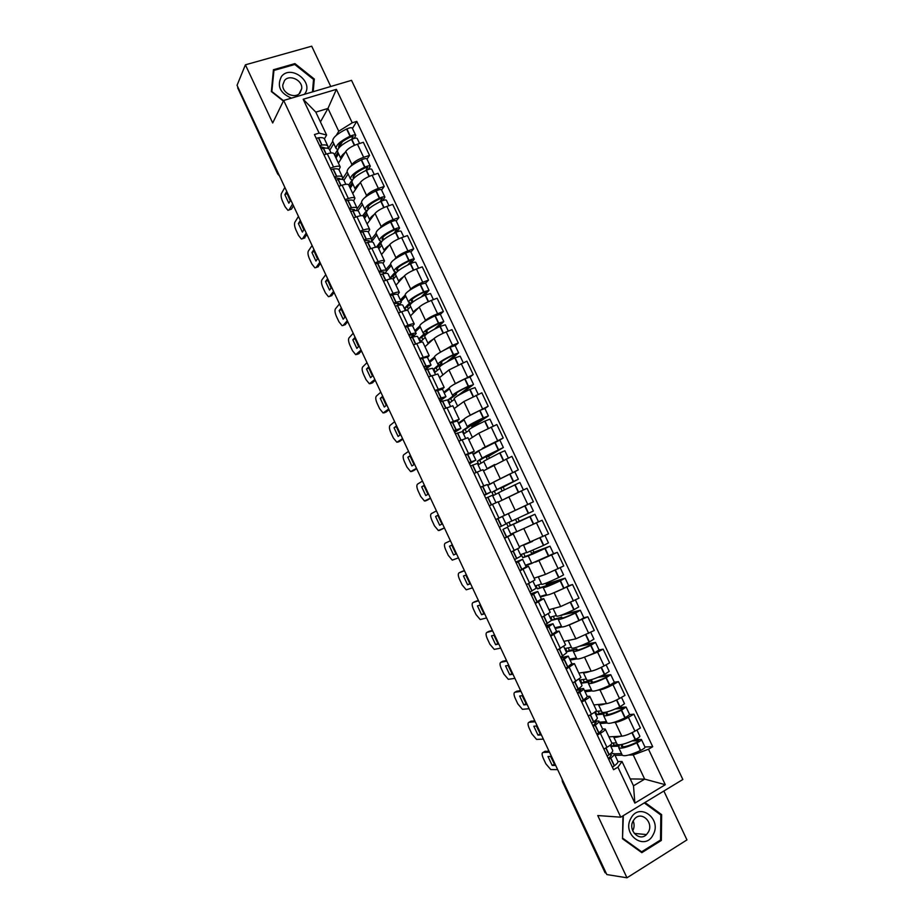 <?xml version="1.0" encoding="UTF-8"?>
<svg xmlns="http://www.w3.org/2000/svg" width="924" height="924" viewBox="0 0 924 924"><rect width="100%" height="100%" fill="white"/><g stroke="black" fill="none" stroke-linecap="round" stroke-linejoin="round"><path stroke-width="1.39" d="M330.757 86.498L311.711 46.2L245.403 64.819L237.041 85.32L606.814 874.554L626.969 877.8L686.959 839.893L663.859 791.025M620.766 817.186L682.848 779.486L351.524 80.342L283.668 100.45L620.766 817.186L597.759 815.546L626.969 877.8M245.403 64.819L272.695 122.984L283.668 100.45M278.078 172.927L277.72 173.989L237.687 87.849L279.117 175.121M237.942 87.249L237.687 87.849M606.121 873.064L605.058 872.718L562.404 781.669L605.52 872.972M608.916 736.844L621.817 736.185C625.236 735.747 629.614 734.072 634.938 731.15L640.413 727.985L633.887 714.183L628.401 717.313C623.065 720.212 618.71 721.91 615.315 722.406L613.236 722.556M602.529 728.909L605.266 729.082C605.497 729.856 603.857 731.277 600.357 733.321L606.952 747.32C610.452 745.241 612.069 743.797 611.804 742.965L605.289 729.14M606.952 747.32L603.88 749.087M629.614 714.529L633.887 714.183M600.357 733.321L597.285 735.077M595.356 711.653L596.8 714.714L604.03 714.09L603.545 715.476C605.509 716.562 611.434 714.841 621.344 710.325L626.068 707.033L629.66 714.622L624.947 717.948C615.038 722.464 609.078 724.139 607.091 722.995L600.023 723.515M593.878 704.931L606.456 703.638C609.805 703.072 614.148 701.351 619.496 698.475L624.994 695.391L618.479 681.623L612.982 684.684C607.622 687.525 603.291 689.269 599.976 689.905L597.851 690.17M588.299 716.008L591.383 714.275C594.894 712.254 596.546 710.891 596.35 710.175L589.847 696.384M614.321 682.178L618.479 681.623M587.179 696.338L589.812 696.326C589.997 696.996 588.334 698.325 584.811 700.323L581.727 702.044M591.949 690.898L585.054 691.764M578.874 673.099L591.141 671.194C594.421 670.477 598.74 668.722 604.1 665.904L609.621 662.889L603.129 649.168L597.597 652.148L582.466 657.888M572.764 683.021L580.93 677.477L574.439 663.709M599.064 649.93L603.129 649.168M571.852 663.859L574.416 663.663L566.204 669.091M576.865 658.893L570.131 660.094M563.906 641.371L575.871 638.842L594.282 630.48L587.814 616.793L567.059 625.733M557.276 650.126L565.557 644.871L559.078 631.138M556.41 615.546L550.739 617.013L552.263 620.223L558.962 618.537L558.258 619.473C559.852 619.785 565.569 617.659 575.398 613.109L580.295 610.244L583.852 617.763L587.814 616.793M556.571 631.473L559.066 631.104L550.739 636.243M561.815 626.969L555.243 628.528M548.983 609.736L560.637 606.571L579.002 598.163L572.545 584.522L551.547 593.739M541.834 617.336L550.23 612.358L543.774 598.66L535.308 603.499M568.676 585.689L572.545 584.522M541.314 599.191L543.762 598.636M546.846 595.137L540.413 597.043M534.107 578.181L545.449 574.405L563.755 565.95L557.322 552.344L535.573 562.069M526.426 584.649L534.95 579.949L528.505 566.273M553.464 553.742L557.322 552.344M526.045 567.036L528.493 566.262L519.923 570.836M532.028 563.34L525.606 565.65M519.276 546.719L548.556 533.818L542.145 520.258L510.857 534.349M511.076 552.044L519.704 547.62L513.27 533.98L504.585 538.276M537.549 522.222L542.145 520.258M510.348 535.181L513.27 533.98M503.014 516.112L533.402 501.79L527.003 488.265L498.232 502.09L522.73 490.251M495.761 519.542L504.516 515.396L498.094 501.79L489.293 505.809M487.664 485.158L518.295 469.842L511.908 456.364L483.506 470.847M480.492 487.133L486.913 484.638M514.368 471.945L518.295 469.842M489.362 483.252L482.963 469.692L474.047 473.446M482.328 448.371L503.222 437.999L496.858 424.543L478.805 433.229L468.815 439.685M473.019 454.077L478.748 450.577M465.28 454.816L474.255 451.224L472.164 452.633M499.78 440.09L503.222 437.999M474.243 451.201L467.879 437.699L458.847 441.164M468.018 416.435L488.195 406.237L481.854 392.827L463.848 401.547L454.158 408.604M458.408 423.088L463.883 419.3M450.103 422.591L459.193 419.277L457.253 420.824M484.892 408.5L488.195 406.237M459.182 419.253L452.829 405.786L443.693 408.986M453.407 384.754L473.215 374.567L466.897 361.192L448.937 369.97L439.547 377.616M443.843 392.18L449.122 388.08M434.961 390.459L444.167 387.422L442.342 389.119M470.016 377.027L473.215 374.567M444.155 387.387L437.826 373.966L428.574 376.9M438.715 353.222L452.529 345.299L458.281 342.989L451.975 329.66L446.211 331.947C440.702 334.234 436.659 336.417 434.072 338.484L424.982 346.719M429.313 361.365L434.465 357.034M419.877 358.431L429.186 355.648L427.454 357.519M455.174 345.645L458.281 342.989M429.175 355.613L422.869 342.238C422.499 341.73 420.455 342.18 416.736 343.624L413.502 344.906M424.012 321.795L425.514 320.351C428.066 318.214 432.097 316.008 437.606 313.744L443.381 311.503L437.098 298.209L431.312 300.427C425.791 302.668 421.771 304.885 419.253 307.08L410.452 315.904M414.83 330.63L419.819 325.976M404.827 326.484L408.073 325.225C411.792 323.816 413.86 323.4 414.264 323.978L412.612 326.01M440.367 314.345L443.381 311.503M414.229 323.931L407.958 310.603C407.53 309.99 405.451 310.372 401.721 311.758L398.475 312.993M409.32 290.483L410.718 289.004C413.201 286.74 417.198 284.5 422.73 282.282L428.528 280.111L422.256 266.851L416.447 269C410.914 271.194 406.918 273.446 404.469 275.768L395.969 285.181M400.381 299.977L405.209 294.999M389.824 294.629L393.081 293.416C396.823 292.053 398.914 291.718 399.364 292.4L397.805 294.594M425.618 283.137L428.528 280.111M399.341 292.33L393.081 279.06C392.608 278.332 390.494 278.644 386.752 279.984L383.495 281.185M394.652 259.263L395.957 257.738C398.371 255.347 402.356 253.072 407.9 250.912L413.721 248.799L407.461 235.574L401.64 237.664C396.084 239.801 392.123 242.1 389.732 244.548L381.52 254.539M385.966 269.415L390.633 264.114M374.867 262.878L378.135 261.688C381.889 260.383 384.014 260.118 384.523 260.903L383.044 263.259M410.903 252.021L413.721 248.799M384.488 260.834L378.251 247.609C377.731 246.777 375.583 247.008 371.818 248.302L368.549 249.468M380.018 228.147L381.242 226.576C383.599 224.058 387.549 221.737 393.104 219.623L398.949 217.579L392.712 204.4L386.856 206.41C381.3 208.512 377.362 210.845 375.029 213.409L367.105 223.978M371.61 238.935L376.103 233.322M359.956 231.208L363.224 230.064C367.001 228.805 369.161 228.609 369.716 229.498L368.329 232.028M396.223 220.986L398.949 217.579M369.669 229.418L363.455 216.239C362.889 215.315 360.718 215.465 356.941 216.713L353.661 217.833M365.419 197.112L366.574 195.484C368.861 192.85 372.788 190.494 378.355 188.427L384.222 186.452L378.008 173.308L372.129 175.248C366.551 177.304 362.635 179.672 360.372 182.363L352.737 193.509M357.265 208.57L361.573 202.506M345.079 199.63L348.371 198.521C352.159 197.309 354.354 197.205 354.943 198.186L353.649 200.878M381.589 190.044L384.222 186.452M354.908 198.094L348.718 184.962C348.094 183.934 345.888 184.015 342.099 185.204L338.808 186.302M350.843 166.17L351.94 164.495C354.158 161.723 358.073 159.332 363.652 157.311L369.542 155.405L363.34 142.296L357.438 144.179C351.848 146.177 347.955 148.591 345.761 151.409L338.415 163.121M342.238 179.395L347.124 171.887M330.249 168.145L333.552 167.082C337.352 165.916 339.582 165.87 340.228 166.967L339.004 169.808M367.001 159.194L369.542 155.405M340.182 166.863L334.014 153.777C333.345 152.645 331.104 152.656 327.292 153.8L323.989 154.851M630.249 778.932L644.663 779.128L633.252 754.943L628.643 755.047M610.891 744.594L611.734 746.396L619.149 746.13L618.722 747.655C620.812 749.006 626.819 747.424 636.751 742.919L637.052 742.781C640.02 741.291 641.475 740.193 641.418 739.489L645.01 747.1C645.079 747.816 643.635 748.925 640.655 750.427L640.367 750.565C630.422 755.058 624.393 756.606 622.279 755.197L615.026 755.347M617.937 761.572L622.037 761.526L633.494 785.816L644.663 779.128L665.292 784.707L634.869 803.118L617.925 767.163L622.037 761.526M320.432 121.922L327.974 108.443L315.812 112.127L326.611 135.043L319.127 133.102L314.426 134.558L613.594 769.715L617.925 767.163M319.127 133.102L303.176 99.261L336.394 89.362L352.217 122.8L338.738 131.243L327.974 108.443L336.394 89.362M633.252 754.943L648.498 749.202L652.714 746.719L356.779 121.379L352.217 122.8M648.498 749.202L665.292 784.707M622.949 815.869L622.51 838.749L641.822 852.656L661.341 840.447L661.653 814.645L644.975 802.494M313.213 91.695L314.299 79.037L294.941 63.606L273.435 69.739L271.367 91.58L283.368 101.062M328.424 148.533L332.721 141.337M336.313 135.32L338.738 131.243M326.611 135.043L324.405 138.843M644.952 746.973L652.714 746.719M352.448 128.424L356.779 121.379M634.869 803.118L633.494 785.816M315.812 112.127L303.176 99.261M660.233 814.552L661.653 814.645M660.025 840.309L661.341 840.447M294.479 64.576L294.941 63.606M313.432 80.735L314.299 79.037M609.424 754.504L611.549 754.954L608.442 758.754M608.731 759.378L610.81 758.038C613.524 755.994 614.668 754.538 614.241 753.684L610.983 753.233M610.221 745.16L612.67 750.334C613.074 751.177 611.931 752.621 609.216 754.654L607.137 755.994M614.298 753.799L617.844 761.33C618.283 762.219 617.151 763.698 614.448 765.753L612.369 767.105M618.722 747.655L622.233 755.093M636.925 729.995L639.835 736.162C639.893 736.855 638.438 737.941 635.469 739.431L635.169 739.581C625.236 744.074 619.242 745.668 617.163 744.351L617.116 744.247M632.247 740.909L638.738 740.736L636.313 742.48C628.089 746.211 623.111 747.516 621.367 746.396L622.025 744.767L623.019 746.858M549.491 752.217L543.104 752.413C541.73 752.806 541.787 754.758 543.266 758.258L545.888 763.848L550.773 769.577L557.657 769.634M551.466 756.421L547.99 756.502L552.182 765.442L555.682 765.419M616.47 742.884L611.85 743.069M621.552 753.661L614.321 753.834M620.743 736.243C616.608 737.444 614.229 737.641 613.605 736.809L613.536 736.601M641.418 739.489L635.227 739.546M622.025 744.767L619.611 744.86M618.722 744.894L614.021 745.067L613.051 743.023M548.937 751.039L544.594 751.57M550.612 756.444L554.412 764.171L555.093 764.16M611.734 746.396L614.021 745.067M554.412 764.171L552.182 765.442M653.176 834.672C662.254 818.687 639.015 801.755 630.826 818.479C621.54 834.568 645.16 851.582 653.176 834.672M648.405 832.016C653.857 822.626 641.834 810.81 634.8 818.652L633.125 820.951C627.685 830.168 639.373 842.053 646.5 834.568L648.405 832.016M633.171 820.87C634.499 824.208 634.384 827.454 632.836 830.607L632.732 830.815M622.522 838.311L623.354 815.615M644.259 802.921L660.845 814.991L660.533 839.997L641.626 851.824L622.926 838.357M640.459 851.685L641.626 851.824M304.389 94.306C314.622 82.548 291.072 64.068 281.497 76.426C276.669 85.955 280.007 93.185 291.487 98.129M300.069 92.839L301.721 88.646C302.772 80.284 289.443 73.932 284.523 80.504L282.825 84.858C281.924 93.243 295.264 99.388 300.069 92.839M287.699 93.728L289.524 94.722M271.795 91.926L273.943 70.432L294.779 64.495L313.536 79.441L312.462 91.915M273.215 72.06L273.943 70.432M283.529 100.739L271.956 91.591M592.908 722.256L596.176 722.314L592.942 725.86M593.196 726.391L595.287 725.097C598.036 723.146 599.226 721.794 598.868 721.055L594.64 721.043M594.686 712.185L597.285 717.717C597.643 718.445 596.454 719.773 593.705 721.725L591.603 723.018M598.914 721.159L602.46 728.678C602.829 729.452 601.651 730.815 598.925 732.801L596.823 734.106M603.545 715.476L607.045 722.903M621.494 697.354L624.497 703.718L619.773 706.987C609.863 711.503 603.938 713.236 601.986 712.173L601.94 712.081M615.465 708.927L623.065 708.223L620.951 709.955C612.739 713.698 607.819 715.118 606.19 714.217L606.906 712.739L607.761 714.541M535.227 721.76L528.99 722.279C527.662 722.764 527.731 724.751 529.221 728.251L531.831 733.829L536.578 739.408L543.37 739.131M537.191 725.952L533.806 726.218L537.987 735.134L541.395 734.926M601.385 710.914L595.599 711.445M606.456 721.656L599.399 722.187M605.486 703.741C601.351 705.058 599.006 705.359 598.44 704.666L598.371 704.469M626.068 707.033L618.583 707.553M606.906 712.739L599.099 713.42L598.059 711.214M534.753 720.755L530.595 721.401M536.382 726.021L540.228 733.887L540.887 733.841M596.8 714.714L599.099 713.42M540.228 733.887L537.987 735.134M576.218 690.344L580.838 689.778L577.488 693.058M577.708 693.508L579.822 692.249C582.594 690.39 583.841 689.142 583.529 688.519L577.558 689.327M579.186 679.313L581.958 685.192C582.259 685.793 581.023 687.029 578.239 688.888L576.114 690.147M583.564 688.599L587.11 696.13C587.433 696.777 586.209 698.036 583.437 699.93L581.323 701.201M586.347 679.036L580.388 679.891L581.912 683.125L588.969 682.155L588.403 683.379C590.24 684.21 596.107 682.351 605.994 677.835L610.764 674.682L601.432 675.883M610.764 674.682L614.345 682.247L609.574 685.423C599.688 689.951 593.809 691.764 591.938 690.886L591.903 690.806M606.098 664.806L609.205 671.367L604.411 674.497C594.536 679.024 588.68 680.896 586.856 680.099L586.821 680.018M598.094 677.292L607.773 675.894L605.624 677.535C597.435 681.277 592.573 682.813 591.048 682.131L591.834 680.792L592.55 682.316M520.997 691.395L514.922 692.238C513.629 692.792 513.721 694.825 515.211 698.325L517.81 703.88L522.43 709.32L529.117 708.708M522.961 695.576L519.658 696.015L523.827 704.908L527.154 704.527M591.406 689.754L584.522 690.621M590.297 671.321C586.151 672.741 583.829 673.169 583.321 672.603L583.263 672.418M591.834 680.792L584.211 681.866L583.102 679.498M520.605 690.551L516.632 691.325M522.187 695.68L526.079 703.684L526.726 703.603M581.912 683.125L584.211 681.866M526.079 703.684L523.827 704.908M561.053 658.154L565.557 657.345L562.092 660.36M562.266 660.718L568.237 656.086L560.856 657.749M563.744 646.546L566.666 652.76L560.683 657.368M568.272 656.144L571.806 663.663L565.869 668.387M571.355 647.25L565.546 648.405L567.07 651.628L573.943 650.3L573.307 651.385C575.017 651.951 580.815 649.965 590.679 645.426L595.506 642.411L583.287 644.721M595.506 642.411L599.075 649.953L594.248 653.002C584.384 657.53 578.574 659.482 576.83 658.858L576.807 658.789M590.759 632.351L593.947 639.108L589.108 642.111C579.244 646.65 573.469 648.648 571.76 648.105L571.737 648.047M579.475 646.257L592.538 643.658L590.344 645.195C582.178 648.96 577.373 650.6 575.952 650.138L576.807 648.948L577.396 650.184M506.814 661.11L500.9 662.277C499.641 662.912 499.757 664.968 501.235 668.479L503.834 674.012L508.316 679.313L514.899 678.378M508.766 665.28L505.555 665.881L509.713 674.763L512.947 674.197M576.403 657.934L569.681 659.147M575.19 638.981L568.202 640.459M576.807 648.948L569.38 650.404L568.191 647.874M506.491 660.429L502.714 661.33M508.038 665.419L511.965 673.561L512.589 673.457M567.07 651.628L569.38 650.404M511.965 673.561L509.713 674.763M545.934 626.045L550.311 624.994L546.731 627.743M546.858 628.031L552.991 623.735L545.784 625.733M548.336 613.871L551.432 620.42L545.287 624.682M553.014 623.792L556.548 631.3L550.461 635.666M583.852 617.763L578.967 620.662C569.126 625.213 563.397 627.304 561.769 626.934L561.746 626.876M575.456 599.999L578.736 606.952L573.839 609.805C563.998 614.356 558.292 616.493 556.71 616.204L556.698 616.158M560.81 615.326L577.338 611.515L575.109 612.959C566.955 616.724 562.219 618.479 560.891 618.225L561.815 617.186L562.266 618.144M492.654 630.896L486.902 632.397C485.689 633.102 485.816 635.204 487.306 638.703L489.893 644.236L494.248 649.387L500.727 648.128M494.606 635.054L491.476 635.839L495.622 644.698L498.775 643.959M561.434 626.206L554.885 627.766M560.21 606.687L553.199 608.593M580.295 610.244L563.259 614.414M561.815 617.186L554.585 619.022L553.314 616.343M492.423 630.387L488.831 631.415M493.924 635.227L497.897 643.52L498.498 643.381M560.984 615.696L563.293 614.495M552.263 620.223L554.585 619.022M497.897 643.52L495.622 644.698M530.85 594.028L535.111 592.734L531.416 595.229M531.508 595.426L537.791 591.487L530.746 593.82M532.975 581.288L536.232 588.184L529.937 592.088M537.803 591.522L541.337 599.018L535.1 603.049M541.499 583.945L535.978 585.701L537.491 588.9L544.017 586.867L543.243 587.652C544.721 587.71 550.357 585.458 560.175 580.896L565.13 578.17L548.579 583.31L548.094 582.293M565.13 578.17L568.676 585.666L563.732 588.426C553.915 592.989 548.255 595.206 546.754 595.091L546.742 595.056M560.198 567.729L563.571 574.878L558.616 577.592C548.798 582.155 543.173 584.43 541.707 584.395L538.265 576.795M545.68 583.252L546.257 584.488L562.462 579.417L546.881 585.516L547.193 586.197M478.54 600.773L472.949 602.587C471.771 603.372 471.921 605.52 473.4 609.008L475.987 614.529L480.214 619.554L486.59 617.948M480.48 604.92L477.442 605.878L481.577 614.714L484.65 613.802M546.511 594.571L540.136 596.465M539.038 560.822L545.449 574.405L538.207 576.969M546.881 585.516L539.824 587.733L538.484 584.892M478.378 600.438L474.994 601.57M479.845 605.128L483.853 613.559L484.453 613.386M546.257 584.488L548.579 583.31M537.491 588.9L539.824 587.733M483.853 613.559L481.577 614.714M515.811 562.115L519.958 560.579L516.146 562.808M516.204 562.924L522.626 559.32L515.754 561.988M517.671 548.798L521.078 556.029L514.633 559.597M522.638 559.343L526.172 566.839L519.773 570.524M526.634 552.425L521.263 554.469L522.765 557.669L528.285 555.925L549.999 546.176L533.899 552.217L532.975 550.254M549.999 546.188L553.534 553.649L531.774 563.317M544.987 535.562L548.452 542.908L543.439 545.472L526.749 552.679L523.538 545.021M530.595 551.282L531.566 553.361L547.343 547.424L532.155 554.331M464.472 570.732L459.032 572.868C457.888 573.723 458.061 575.906 459.54 579.394L462.116 584.904L466.216 589.801L472.487 587.86M466.401 574.867L463.455 575.999L467.579 584.8L470.547 583.725M531.623 563.016L525.421 565.257M532.547 541.383L523.261 545.276M526.126 543.993L528.863 542.908M531.97 553.938L525.109 556.525L523.7 553.534M464.379 570.558L461.192 571.817M465.8 575.098L469.854 583.679L470.432 583.471M531.566 553.361L533.899 552.217M522.765 557.669L525.109 556.525M469.854 583.679L467.579 584.8M496.084 519.496L502.437 516.481L496.084 519.496M503.696 528.99L507.507 527.258L503.696 528.99M502.437 516.481L505.959 523.977L499.376 527.2M507.519 527.258L511.041 534.753L504.504 538.091M511.804 520.986L506.583 523.331L508.084 526.53L513.363 524.289L534.915 514.287L519.253 521.205L517.89 518.318M534.915 514.287L538.449 521.737L533.391 524.22L516.851 531.681L513.363 524.289M504.504 515.373L529.856 503.568L533.379 511.018L511.827 521.044M529.856 503.568L501.154 517.001M515.546 519.404L516.92 522.314L532.27 515.534L517.163 522.568M445.149 543.22L450.427 540.759L445.149 543.22C444.04 544.155 444.236 546.373 445.714 549.861L448.279 555.347L452.263 560.129L458.431 557.853M452.356 544.894L449.491 546.199L453.603 554.977L456.502 553.719M516.782 531.554L510.753 534.13M517.117 522.453L510.441 525.409L508.962 522.268M451.801 545.148L455.902 553.88L456.456 553.638M516.92 522.314L519.253 521.205M508.084 526.53L510.441 525.409M455.902 553.88L453.603 554.977M484.176 494.952L488.23 493.254L484.338 495.299M484.372 495.356L490.898 492.007L484.153 494.894M495.772 502.818L492.296 504.423M490.887 491.995L487.375 484.546L480.596 487.352M485.712 498.209L492.434 495.276L495.945 502.725M498.486 492.758L519.877 482.478L523.388 489.905M504.4 489.732L503.164 487.11L518.341 479.221L496.95 489.512L491.949 492.284L493.451 495.472L498.533 492.862M518.341 479.221L514.83 471.794L509.69 474.058L493.485 482.143L496.95 489.512M505.255 498.613L520.304 491.383M436.428 510.891L431.312 513.652C430.238 514.668 430.445 516.92 431.924 520.408L434.488 525.883L438.357 530.526L444.409 527.927M438.415 515.13L435.574 516.481L439.674 525.236L442.481 523.804M435.574 516.481L438.357 515.003M493.566 482.328L487.791 485.423M500.692 487.641L515.696 480.468L500.82 488.195L502.079 490.863M495.761 494.282L494.305 491.198L500.773 487.837M439.2 530.515L444.432 527.985M437.872 515.419L441.926 524.093M503.164 487.11L500.82 488.195M494.305 491.198L491.949 492.284M469.046 462.82L473.215 461.388L469.438 463.652M469.507 463.802L475.872 460.129L468.988 462.681M475.86 460.106L472.36 452.691L465.442 455.162M470.535 465.985L477.408 463.398L480.746 470.478M494.71 464.483L487.11 468.641L483.645 461.284L499.699 452.945L504.885 450.762L508.304 457.992M489.408 457.958L488.611 456.283L503.349 447.516L482.12 458.061L477.35 461.319L478.84 464.495L483.783 461.596M503.337 447.505L499.849 440.113L478.667 450.75M490.309 466.966L491.476 466.308M422.464 481.081L417.498 484.164C416.47 485.25 416.689 487.537 418.179 491.037L420.732 496.488L424.486 501.016L430.422 498.082M424.52 485.481L421.691 486.833L425.779 495.564L428.505 493.97M421.691 486.833L424.382 485.192M478.828 451.097L473.227 454.527M485.781 456.063L500.704 448.764L486.255 457.334L487.121 459.159M481.092 463.178L479.718 460.267L486.001 456.537M427.523 500.011L430.526 498.302M424.001 485.805L427.939 494.294M488.611 456.283L486.255 457.334M479.718 460.267L477.35 461.319M453.961 430.792L458.235 429.602L454.585 432.109M454.689 432.34L460.891 428.355L453.857 430.561M460.868 428.309L457.392 420.928L450.323 423.065M455.405 433.853L462.427 431.6L465.581 438.311M468.861 429.949L468.838 429.914C469.715 428.713 474.994 425.802 484.696 421.182L489.928 419.138L493.231 426.137M478.678 433.298L472.453 437.329M474.451 426.287L474.104 425.537L488.392 415.904L483.16 417.937C473.458 422.557 468.179 425.479 467.325 426.703L468.433 426.657L462.797 430.445L464.287 433.61L469.08 430.422M488.392 415.904L484.904 408.524L479.648 410.51C469.958 415.142 464.703 418.098 463.871 419.381L463.894 419.427M408.535 451.362L403.73 454.758C402.737 455.925 402.979 458.246 404.458 461.734L407.01 467.174L410.649 471.598L416.481 468.306M410.672 455.913L407.842 457.264L411.919 465.985L414.564 464.218M407.842 457.264L410.452 455.451M464.148 419.958L458.697 423.712M470.928 424.578L471.275 425.317L485.758 417.151L471.737 426.565L472.199 427.535M466.47 432.166L465.176 429.417L471.275 425.317M413.629 470.628L416.655 468.699M410.164 456.26L413.998 464.587M474.104 425.537L471.737 426.565M465.176 429.417L462.797 430.445M438.912 398.845L443.301 397.909L439.766 400.646M439.916 400.97L445.946 396.662L438.773 398.544M445.922 396.604L442.457 389.258L435.25 391.06M440.321 401.825L447.482 399.907L450.462 406.237M454.111 398.683L454.088 398.637C454.839 397.193 460.048 394.155 469.727 389.512L475.017 387.606L478.216 394.375M463.432 401.859L457.657 406.063M460.81 393.994L473.088 384.823L468.202 386.278C458.523 390.91 453.314 393.959 452.575 395.437L453.753 395.53L448.279 399.653L449.769 402.806L454.423 399.341M473.492 384.384L470.004 377.015L464.703 378.875C455.035 383.518 449.838 386.602 449.133 388.126L449.156 388.184M394.652 421.714L389.997 425.433C389.039 426.657 389.293 429.025 390.783 432.513L393.324 437.941L396.858 442.25L402.564 438.623M396.846 426.414L394.028 427.789L398.105 436.474L400.658 434.534M394.028 427.789L396.558 425.802M449.491 388.9L444.213 392.989M456.109 393.185L456.583 394.19L455.197 394.213C455.809 392.989 460.117 390.459 468.133 386.613L470.663 385.839L457.311 396.003M451.882 401.235L450.669 398.648L456.583 394.19M399.769 441.326L402.829 439.166M396.361 426.796L400.092 434.961M458.154 395.495L457.253 395.876M450.669 398.648L448.279 399.653M423.908 366.99L428.413 366.308L424.982 369.277M425.179 369.692L431.058 365.061L423.735 366.609M431.023 364.992L427.569 357.68C427.327 357.114 425.629 357.334 422.487 358.316L420.224 359.147M425.271 369.877L432.582 368.295L435.389 374.255M439.408 367.509L439.374 367.452C440.009 365.754 445.149 362.589 454.804 357.934L460.152 356.167L463.236 362.693M448.371 370.432L442.919 374.867M450.069 360.244L458.627 352.945L453.28 354.701C443.624 359.355 438.484 362.531 437.872 364.252L439.108 364.483L433.806 368.953L435.285 372.095L439.801 368.341M458.627 352.945L455.151 345.599L449.792 347.332C440.147 351.986 435.019 355.197 434.43 356.964L437.872 364.252M380.803 392.157L376.299 396.177C375.375 397.482 375.652 399.873 377.131 403.361L379.672 408.778L383.102 412.982L388.692 409.009M383.067 397.008L380.261 398.383L384.315 407.045L386.786 404.943M380.261 398.383L382.709 396.223M434.881 357.923L429.776 362.335M441.337 361.873L441.938 363.155L440.482 363.028C440.991 361.607 445.252 358.962 453.257 355.116L455.809 354.435L446.673 362.058M437.341 370.385L436.197 367.971L441.938 363.155M385.955 412.092L389.027 409.725M382.594 397.424L386.22 405.417M436.197 367.971L433.806 368.953M408.951 335.227L413.559 334.788L410.256 337.999L412.554 337.225C415.719 336.29 417.44 336.14 417.717 336.775L420.362 342.365M412.451 337.248L416.204 333.552C415.916 332.906 414.183 333.044 411.018 333.968L408.731 334.765M416.158 333.46L412.728 326.184C412.427 325.514 410.695 325.641 407.519 326.542L405.232 327.339M424.74 336.417L424.705 336.348C425.213 334.407 430.295 331.115 439.928 326.449L445.322 324.809L448.302 331.115M433.425 339.073C429.764 341.326 428.008 342.839 428.135 343.613L428.239 343.763M437.572 327.57L443.809 321.598L438.403 323.227C428.771 327.881 423.7 331.196 423.204 333.16L424.497 333.529L419.369 338.334L420.847 341.464L425.213 337.422M443.809 321.598L440.344 314.276L434.927 315.869C425.294 320.536 420.247 323.874 419.773 325.895L423.204 333.16M366.99 362.67L362.635 367.001C361.746 368.376 362.046 370.813 363.525 374.289L366.054 379.695L369.381 383.783L374.855 379.487M369.323 367.671L366.516 369.046L370.57 377.685L372.961 375.421M366.516 369.046L368.884 366.724M420.316 327.038L415.373 331.785M426.599 330.653L427.327 332.201L425.814 331.935C426.23 330.307 430.422 327.57 438.403 323.7L441.014 323.111L434.465 329.163M422.834 339.628L421.771 337.376L427.327 332.201M372.164 382.929L375.271 380.353M368.861 368.11L372.395 375.952M421.771 337.376L419.369 338.334M394.028 303.557L398.752 303.372L397.112 305.636M399.053 305.151L401.386 302.125C401.051 301.374 399.284 301.42 396.073 302.252L393.774 303.026M401.339 302.033L397.932 294.791C397.574 294.005 395.795 294.028 392.584 294.848L390.286 295.611M395.31 306.271L397.609 305.498C400.808 304.654 402.575 304.608 402.91 305.347L405.37 310.579M410.117 305.417L410.071 305.324C410.475 303.153 415.477 299.723 425.086 295.056L430.538 293.543L433.414 299.619M418.549 307.784C414.992 310.094 413.305 311.688 413.49 312.578L413.594 312.751M424.312 295.414L429.025 290.344L423.562 291.834C413.952 296.512 408.962 299.942 408.57 302.148L409.944 302.656L404.978 307.796L406.202 310.406M429.025 290.344L425.571 283.044L420.097 284.511C410.499 289.177 405.521 292.654 405.162 294.906L408.57 302.148M353.211 333.264L349.006 337.895C348.163 339.351 348.475 341.822 349.953 345.299L352.471 350.681L355.705 354.677L361.065 350.034M355.613 338.403L352.818 339.801L356.86 348.417L359.159 345.98M352.818 339.801L355.105 337.318M407.045 310.302L410.672 306.595M405.786 296.246L401.004 301.305M411.908 299.515L412.762 301.339L411.18 300.935C411.503 299.099 415.65 296.257 423.608 292.388L426.403 291.591L421.344 296.881M408.373 308.963L407.392 306.872L412.762 301.339M358.42 353.846L361.538 351.062M355.174 338.889L358.604 346.569M407.392 306.872L404.978 307.796M379.163 271.979L383.991 272.037L383.171 273.77M385.1 273.412L386.625 270.801C386.232 269.935 384.419 269.877 381.185 270.64L378.875 271.367M386.567 270.686L383.171 263.479C382.767 262.589 380.942 262.52 377.697 263.248L375.387 263.975M380.399 274.601L382.709 273.874C385.943 273.111 387.745 273.158 388.138 274.001L390.425 278.875M395.53 274.497L395.484 274.393C395.761 271.979 400.704 268.434 410.291 263.744L410.579 263.617C413.559 262.3 415.303 261.885 415.788 262.37L418.56 268.214M403.742 276.565C400.265 278.944 398.648 280.63 398.891 281.624L399.006 281.808M410.637 263.583L414.287 259.182C413.79 258.685 412.046 259.101 409.066 260.406L408.778 260.545C399.191 265.223 394.259 268.792 393.994 271.229L395.414 271.875L390.621 277.35L391.268 278.725M414.287 259.182L410.845 251.905C410.337 251.397 408.593 251.79 405.613 253.095L405.324 253.234C395.738 257.912 390.829 261.504 390.586 264.01L393.994 271.229M339.466 303.938L335.424 308.87C334.603 310.395 334.938 312.901 336.417 316.378L338.935 321.748L342.065 325.652L343.174 325.421L347.297 320.663M341.949 309.228L339.154 310.626L343.185 319.219L345.403 316.62M339.154 310.626L341.36 307.969M393.162 279.244L396.177 275.86M391.302 265.535L386.659 270.94M397.262 268.468L398.244 270.559L396.592 270.016C396.823 267.983 400.901 265.026 408.847 261.157L411.665 260.418L407.761 264.957M393.947 278.367L393.047 276.449L395.599 273.55M397.551 271.344L398.244 270.559M344.71 324.832L347.851 321.841M341.522 309.736L344.86 317.267M393.047 276.449L390.621 277.35M364.333 240.494L369.265 240.794L368.919 242.134M370.894 241.915L371.898 239.559C371.448 238.588 369.6 238.438 366.331 239.108L363.998 239.801M371.829 239.432L368.457 232.259C367.995 231.266 366.135 231.092 362.855 231.751L360.533 232.421M365.523 243.035L367.844 242.342C371.113 241.661 372.961 241.799 373.4 242.758L375.525 247.262M380.988 243.67L380.931 243.555C381.104 240.898 385.966 237.225 395.541 232.525L395.83 232.398C398.81 231.092 400.566 230.723 401.097 231.289L403.753 236.902M388.992 245.438C385.585 247.875 384.038 249.653 384.338 250.762L384.453 250.97M396.708 232.005L399.584 228.101C399.053 227.535 397.297 227.905 394.317 229.198L394.028 229.325C384.465 234.026 379.602 237.711 379.441 240.402L380.942 241.187L376.38 247.147M399.584 228.101L396.153 220.836C395.611 220.258 393.855 220.617 390.875 221.91L390.575 222.037C381.023 226.738 376.172 230.457 376.045 233.195L379.441 240.402M325.756 274.682L321.864 279.926C321.09 281.531 321.437 284.061 322.915 287.537L325.421 292.896L328.47 296.696L329.591 296.431L333.576 291.36M328.309 280.122L325.525 281.531L329.545 290.101L331.681 287.329M325.525 281.531L327.65 278.713M378.805 248.799L381.716 245.207M376.853 234.904L371.367 241.915M383.379 239.847L382.039 239.177C382.178 236.96 386.197 233.899 394.132 230.007L396.974 229.348L393.913 233.298M382.651 237.514L383.645 239.628M379.568 247.863L378.736 246.107L380.896 243.416M331.046 295.899L334.199 292.712M327.893 280.665L331.139 288.034M378.736 246.107L376.299 246.974M349.538 209.101L354.585 209.644L354.504 210.66M356.56 210.58L357.207 208.397C356.71 207.322 354.816 207.08 351.513 207.669L349.18 208.327M357.138 208.258L353.776 201.12C353.268 200.023 351.363 199.757 348.059 200.335L345.715 200.97M350.693 211.55L353.037 210.891C356.329 210.291 358.223 210.522 358.708 211.596L360.672 215.742M366.493 212.936L366.424 212.797C366.482 209.898 371.275 206.098 380.827 201.397L381.115 201.259C384.095 199.977 385.874 199.653 386.428 200.289L388.981 205.682M374.301 214.391C370.951 216.886 369.461 218.757 369.819 219.993L369.935 220.201M382.628 200.635L384.927 197.112C384.361 196.465 382.594 196.789 379.602 198.071L379.314 198.21C369.773 202.91 364.98 206.733 364.945 209.644L366.493 210.58L362.739 215.719M384.927 197.112L381.508 189.87C380.931 189.212 379.152 189.524 376.172 190.806L375.883 190.945C366.343 195.645 361.573 199.492 361.55 202.472L361.619 202.599M312.093 245.518L308.35 251.062C307.6 252.726 307.969 255.301 309.448 258.778L311.954 264.114L314.911 267.833L316.054 267.521L319.889 262.15M314.714 251.097L311.942 252.506L315.939 261.053L318.006 258.131M311.942 252.506L313.975 249.526M364.495 218.434L367.29 214.634M362.451 204.366L357.831 210.822M368.468 209.124L367.533 208.443C367.579 206.017 371.54 202.853 379.452 198.96L382.328 198.348L379.903 201.825M368.075 206.641L369.011 208.628M365.223 217.452L364.472 215.858L366.539 213.028M317.417 267.036L320.593 263.652M314.31 251.675L317.463 258.882M364.472 215.858L363.444 216.204M334.788 177.789L339.94 178.575L339.997 179.325M342.169 179.383L342.561 177.339C342.019 176.149 340.078 175.814 336.752 176.322L334.396 176.934M342.492 177.177L339.143 170.074C338.588 168.873 336.636 168.514 333.298 169L330.942 169.612M335.909 180.157L338.265 179.533C341.591 179.013 343.532 179.337 344.063 180.515L345.853 184.303M352.032 182.271L351.963 182.132C351.894 178.99 356.629 175.075 366.158 170.351L366.447 170.224C369.427 168.953 371.217 168.665 371.818 169.369L374.266 174.544M359.644 183.426C356.364 186.001 354.932 187.953 355.347 189.293L355.463 189.524M368.457 169.439L370.316 166.205C369.716 165.488 367.925 165.766 364.945 167.048L364.645 167.175C355.128 171.887 350.404 175.826 350.485 178.99L352.102 180.053L348.752 185.054M370.316 166.205L366.909 158.986C366.297 158.258 364.495 158.524 361.515 159.794L361.226 159.933C351.709 164.645 346.997 168.618 347.101 171.829L347.17 171.98M298.464 216.424L294.86 222.257C294.155 224.001 294.537 226.611 296.015 230.088L298.51 235.412L301.386 239.039L302.552 238.681L306.237 233.01M301.143 222.153L298.383 223.562L302.379 232.086L304.354 229.002M298.383 223.562L300.335 220.42M350.219 188.15L352.91 184.153M348.082 173.908L343.924 180.261M353.707 178.424L353.072 177.778C353.014 175.156 356.93 171.899 364.818 167.983L367.717 167.452L365.788 170.524M355.405 173.828L353.753 176.288M353.557 175.86L354.423 177.708M350.912 187.122L350.242 185.678L352.229 182.709M303.823 238.242L307.011 234.661M300.762 222.753L303.834 229.822M350.242 185.678L349.214 186.024M320.085 146.57L325.444 148.094M327.754 148.302L327.962 146.362C327.373 145.068 325.387 144.629 322.026 145.068L319.646 145.645M327.881 146.188L324.555 139.12C323.943 137.803 321.956 137.353 318.584 137.768L316.204 138.334M321.159 148.845L323.527 148.267C326.888 147.828 328.875 148.244 329.464 149.526L331.081 152.968M337.607 151.698L337.537 151.548C337.364 148.175 342.019 144.132 351.524 139.397L351.813 139.27C354.793 138.011 356.606 137.768 357.242 138.542L359.586 143.497M345.045 152.552C341.811 155.186 340.436 157.23 340.91 158.697L341.037 158.94M354.227 138.381L355.752 135.389C355.105 134.604 353.303 134.835 350.312 136.094L350.023 136.232C340.529 140.956 335.874 145.022 336.059 148.417L337.734 149.607L334.523 154.862M355.752 135.389L352.344 128.193C351.697 127.385 349.884 127.616 346.904 128.875L346.604 129.002C337.11 133.737 332.478 137.826 332.686 141.268L332.767 141.43M284.869 187.399L281.416 193.543C280.746 195.357 281.15 198.002 282.628 201.467L285.112 206.78L287.907 210.314L289.085 209.921L292.619 203.95M287.618 193.278L284.858 194.698L288.842 203.199L290.748 199.942M284.858 194.698L286.74 191.395M335.978 157.958L338.577 153.754M333.76 143.543L329.764 150.185M339.062 147.748L338.646 147.205C338.496 144.387 342.354 141.025 350.219 137.11L353.141 136.637L351.617 139.362M342.365 141.765L339.593 146.292M339.062 145.16L339.882 146.881M336.648 156.872L336.047 155.59L337.976 152.472M291.464 209.124L289.085 209.921L291.464 209.124L293.462 205.752M287.248 193.913L290.228 200.82M336.047 155.59L335.019 155.925M345.761 151.409L351.94 164.495M360.372 182.363L366.574 195.484M375.029 213.409L381.242 226.576M389.732 244.548L395.957 257.738M404.469 275.768L410.718 289.004M419.253 307.08L425.514 320.351M434.072 338.484L440.355 351.79M448.937 369.97L455.243 383.321M463.848 401.547L470.166 414.945M478.805 433.229L485.135 446.65M493.797 464.991L500.15 478.447M508.835 496.846L515.211 510.348M523.908 528.782L530.307 542.33M554.204 592.954L560.637 606.571M569.415 625.178L575.871 638.842M584.673 657.495L591.141 671.194M599.976 689.905L606.456 703.638M615.315 722.406L621.817 736.185M342.099 185.204L348.371 198.521M356.941 216.713L363.224 230.064M371.818 248.302L378.135 261.688M386.752 279.984L393.081 293.416M401.721 311.758L408.073 325.225M416.736 343.624L423.1 357.126M431.797 375.583L438.172 389.131M446.893 407.634L453.303 421.217M462.046 439.778L468.456 453.395M477.234 472.014L483.668 485.678M492.469 504.342L498.925 518.052M507.738 536.763L514.218 550.508M523.065 569.288L529.567 583.079M538.438 601.905L544.952 615.731M553.846 634.615L560.383 648.486M569.311 667.417L575.86 681.334M584.811 700.323L591.383 714.275M327.292 153.8L333.552 167.082M372.129 175.248L378.355 188.427M386.856 206.41L393.104 219.623M401.64 237.664L407.9 250.912M416.447 269L422.73 282.282M431.312 300.427L437.606 313.744M446.211 331.947L452.529 345.299M461.157 363.548L467.486 376.946M476.137 395.253L482.49 408.685M491.164 427.038L497.539 440.517M506.237 458.916L512.635 472.43M521.355 490.887L527.766 504.446M536.521 522.961L542.942 536.555M551.72 555.116L558.165 568.745M566.966 587.364L573.434 601.039M582.259 619.715L588.738 633.425M597.597 652.148L604.1 665.904M612.982 684.684L619.496 698.475M628.401 717.313L634.938 731.15M357.438 144.179L363.652 157.311M562.346 779.648L563.374 781.831M605.809 747.978L609.031 754.793M610.625 758.177L614.264 765.904M610.81 758.038L614.448 765.753M636.751 742.919L640.367 750.565M637.052 742.781L640.655 750.427M632.235 732.593L635.469 739.431M606.017 747.863L609.216 754.654M631.935 732.744L635.169 739.581M545.333 751.154L543.104 752.413M590.24 714.922L593.508 721.863M595.102 725.236L598.729 732.928M595.287 725.097L598.925 732.801M621.344 710.325L624.947 717.948M621.644 710.186L625.248 717.809M616.782 699.907L620.062 706.848M590.448 714.806L593.705 721.725M616.493 700.046L619.773 706.987M531.231 721.055L528.99 722.279M574.716 681.958L578.043 689.015M579.625 692.388L583.24 700.057M579.822 692.249L583.437 699.93M605.994 677.835L609.574 685.423M606.283 677.685L609.875 685.285M601.374 667.313L604.712 674.358M574.913 681.843L578.239 688.888M601.085 667.451L604.411 674.497M517.174 691.036L514.922 692.238M559.228 649.098L562.612 656.271M564.194 659.632L567.798 667.29M564.391 659.505L567.994 667.163M590.679 645.426L594.248 653.002M590.967 645.287L594.548 652.852M586.012 634.811L589.397 641.961M559.436 648.983L562.808 656.156M585.724 634.95L589.108 642.111M503.153 661.099L500.9 662.277M543.797 616.331L547.227 623.631M548.81 626.969L552.402 634.603M549.006 626.853L552.598 634.488M575.398 613.109L578.967 620.662M575.698 612.97L579.267 620.524M570.697 602.402L574.127 609.667M543.993 616.216L547.435 623.515M570.408 602.54L573.839 609.805M489.166 631.242L486.902 632.397M528.401 583.656L531.901 591.071M533.471 594.409L537.052 602.021M533.668 594.294L537.248 601.905M560.175 580.896L563.732 588.426M560.464 580.757L564.033 588.288M555.428 570.085L558.904 577.454M528.609 583.552L532.097 590.967M555.139 570.223L558.616 577.592M475.225 601.466L472.949 602.587M513.051 551.085L516.608 558.616M518.168 561.942L521.748 569.531M518.376 561.838L521.944 569.427M544.987 548.764L548.544 556.271M545.287 548.625L548.833 556.133M540.205 537.872L543.728 545.333M513.259 550.981L516.805 558.512M539.905 538.011L543.439 545.472M461.307 571.76L459.032 572.868M497.793 518.699L501.351 526.253M502.922 529.567L506.479 537.133M503.13 529.464L506.687 537.029M529.856 516.735L533.391 524.22M530.145 516.597L533.679 524.081M525.063 505.832L528.597 513.317M498.001 518.595L501.559 526.149M524.763 505.971L528.297 513.455M482.605 486.451L486.151 493.982M487.71 497.285L491.268 504.827M487.918 497.193L491.476 504.735M514.76 484.788L518.283 492.261M515.049 484.65L518.583 492.122M509.979 473.92L513.501 481.381M482.813 486.359L486.359 493.89M509.69 474.058L513.213 481.519M467.452 454.296L470.997 461.804M472.545 465.107L476.056 472.545M472.753 465.015L476.264 472.453M499.699 452.945L503.187 460.325M500 452.806L503.488 460.187M494.941 442.111L498.452 449.538M467.671 454.204L471.205 461.723M494.652 442.238L498.163 449.676M427.673 499.942L425.375 500.981M452.344 422.233L455.878 429.718M457.426 433.01L460.857 440.286M457.646 432.929L461.064 440.194M484.696 421.182L488.115 428.413M484.984 421.044L488.403 428.286M479.949 410.383L483.448 417.798M452.564 422.153L456.098 429.637M479.648 410.51L483.16 417.937M413.883 470.512L411.584 471.529M437.283 390.263L440.806 397.736M442.353 401.004L445.703 408.131M442.573 400.935L445.922 408.038M469.727 389.512L473.076 396.604M470.027 389.374L473.377 396.465M464.991 378.748L468.491 386.14M437.502 390.182L441.025 397.655M464.703 378.875L468.202 386.278M400.138 441.164L397.828 442.157M422.268 358.385L425.779 365.835M427.315 369.103L430.596 376.068M427.535 369.034L430.815 375.976M454.804 357.934L458.085 364.888M455.093 357.807L458.385 364.749M450.08 347.193L453.568 354.573M422.487 358.316L425.999 365.765M449.792 347.332L453.28 354.701M386.428 411.885L384.107 412.855M407.299 326.599L410.799 334.026M412.335 337.283L415.534 344.098M412.554 337.225L415.754 344.017M439.928 326.449L443.139 333.252M440.217 326.311L443.428 333.125M435.216 315.742L438.692 323.088M407.519 326.542L411.018 333.968M434.927 315.869L438.403 323.227M372.753 382.698L370.432 383.633M392.365 294.906L395.853 302.31M397.389 305.567L400.519 312.22M397.609 305.498L400.727 312.139M425.086 295.056L428.239 301.721M425.375 294.918L428.528 301.582M420.397 284.373L423.862 291.707M392.584 294.848L396.073 302.252M420.097 284.511L423.562 291.834M359.124 353.569L356.779 354.493M377.477 263.305L380.954 270.686M382.478 273.931L385.539 280.434M382.709 273.874L385.758 280.353M410.291 263.744L413.374 270.27M410.579 263.617L413.663 270.131M405.613 253.095L409.066 260.406M377.697 263.248L381.185 270.64M405.324 253.234L408.778 260.545M345.518 324.532L343.174 325.421M362.635 231.797L366.1 239.154M367.625 242.388L370.605 248.729M367.844 242.342L370.824 248.66M395.541 232.525L398.556 238.912M395.83 232.398L398.845 238.773M390.875 221.91L394.317 229.198M362.855 231.751L366.331 239.108M390.575 222.037L394.028 229.325M331.947 295.565L329.591 296.431M347.828 200.369L351.282 207.715M352.806 210.938L355.717 217.128M353.037 210.891L355.936 217.059M380.827 201.397L383.772 207.634M381.115 201.259L384.061 207.507M376.172 190.806L379.602 198.071M348.059 200.335L351.513 207.669M375.883 190.945L379.314 198.21M318.422 266.678L316.054 267.521M333.067 169.034L336.521 176.357M338.034 179.579L340.875 185.62M338.265 179.533L341.095 185.539M366.158 170.351L369.034 176.461M366.447 170.224L369.334 176.334M361.515 159.794L364.945 167.048M333.298 169L336.752 176.322M361.226 159.933L364.645 167.175M367.336 167.256L367.613 167.845M304.92 237.861L302.552 238.681M318.341 137.803L321.783 145.103M323.296 148.302L326.068 154.192M323.527 148.267L326.288 154.123M351.524 139.397L354.342 145.368M351.813 139.27L354.631 145.241M346.904 128.875L350.312 136.094M318.584 137.768L322.026 145.068M346.604 129.002L350.023 136.232M352.749 136.417L353.049 137.052M277.72 173.989L279.487 175.907M562.081 779.082L562.404 781.669M613.605 736.809L617.163 744.351M634.257 833.413L646.5 834.568M299.133 93.774L301.721 88.646M598.44 704.666L601.986 712.173M588.403 683.379L591.938 690.886M583.321 672.603L586.856 680.099M573.307 651.385L576.83 658.858M568.237 640.632L571.76 648.105M558.258 619.473L561.769 626.934M553.199 608.754L556.71 616.204M543.243 587.652L546.754 595.091M528.285 555.925L531.785 563.34M508.35 513.663L511.827 521.055M498.475 492.746L501.951 500.115M478.655 450.716L482.12 458.061M468.838 429.914L472.303 437.248M463.871 419.381L467.325 426.703M454.088 398.637L457.542 405.948M449.133 388.126L452.575 395.437M439.374 367.452L442.815 374.74M424.705 336.348L428.135 343.613M410.071 305.324L413.49 312.578M395.484 274.393L398.891 281.624M380.931 243.555L384.338 250.762M366.424 212.797L369.819 219.993M361.55 202.472L364.945 209.644M351.963 182.132L355.347 189.293M347.101 171.829L350.485 178.99M337.537 151.548L340.91 158.697M332.686 141.268L336.059 148.417"/></g></svg>
